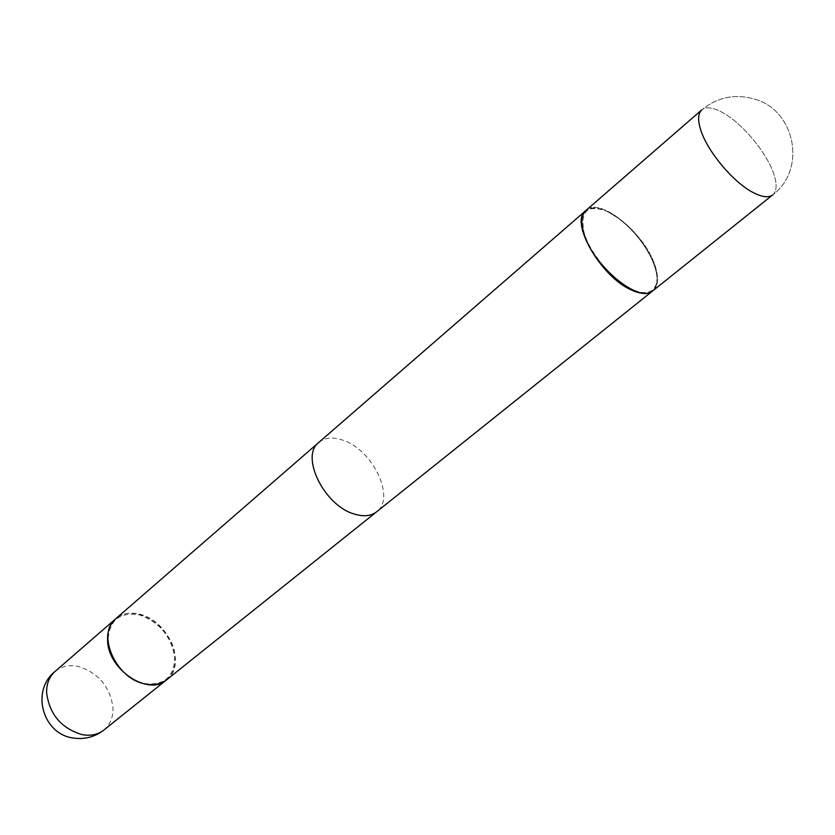 <?xml version="1.0" encoding="UTF-8"?>
<svg xmlns="http://www.w3.org/2000/svg" width="835" height="835" viewBox="0 0 835 835"><rect width="100%" height="100%" fill="white"/><g stroke="black" fill="none" stroke-linecap="round" stroke-linejoin="round"><path stroke-width="0.63" stroke-dasharray="4.17 3.13" d="M166.635 679.815C172.96 674.367 175.778 666.695 175.089 656.811C173.857 627.638 133.882 601.576 115.731 618.756M608.391 212.09C598.518 207.216 591.013 206.694 585.878 210.514C591.013 206.694 598.518 207.216 608.391 212.09L617.785 217.883L608.391 212.09M318.803 442.435C324.805 437.55 332.727 436.768 342.58 440.087C372.462 449.251 396.103 498.077 376.627 511.803M608.997 212.173C588.268 203.583 579.928 210.274 583.978 232.245C589.646 252.974 612.493 280.163 631.74 289.087C654.494 300.36 664.128 283.065 651.384 257.629C643.451 241.795 632.408 228.56 618.265 217.904L608.997 212.173C588.268 203.583 579.928 210.274 583.978 232.245C589.646 252.974 612.493 280.163 631.74 289.087C654.494 300.36 664.128 283.065 651.384 257.629C643.451 241.795 632.408 228.56 618.265 217.904L608.997 212.173M652.824 290.81C658.951 284.589 658.45 273.692 651.31 258.109C643.274 242.077 632.105 228.675 617.785 217.883C632.105 228.675 643.274 242.077 651.31 258.109C658.45 273.692 658.951 284.589 652.824 290.81M653.064 290.622C658.053 286.217 658.898 278.452 655.59 267.336C646.728 234.979 600.031 196.131 586.107 210.316C600.031 196.131 646.728 234.979 655.59 267.336C658.898 278.452 658.053 286.217 653.064 290.622M144.319 683.583C164.328 685.827 174.442 676.872 174.672 656.717C170.945 635.884 159.172 621.939 139.33 614.863C119.509 611.815 109.072 620.405 108.039 640.643C108.978 659.212 126.252 679.659 144.319 683.583M166.77 679.711C187.343 664.931 168.357 620.228 139.57 614.205C130.124 611.94 122.223 613.422 115.867 618.641M103.864 730.041C110.345 724.561 113.372 716.941 112.934 707.193C109.823 686.516 98.373 672.968 78.563 666.518C69.284 664.545 61.435 666.184 55.037 671.465M772.709 194.899C777.093 190.954 777.228 183.345 773.106 172.073C765.601 151.417 742.555 123.956 723.705 113.195C713.664 107.433 706.358 106.316 701.807 109.855C706.358 106.316 713.664 107.433 723.705 113.195C742.555 123.956 765.601 151.417 773.106 172.073C777.228 183.345 777.093 190.954 772.709 194.899C806.307 170.173 795.912 111.577 755.821 99.48C735.927 93.363 717.923 96.818 701.807 109.855C717.923 96.818 735.927 93.363 755.821 99.48C795.912 111.577 806.307 170.173 772.709 194.899"/><path stroke-width="1.25" d="M115.731 618.756L115.606 618.881C109.865 624.037 107.204 631.26 107.6 640.539C108.028 669.868 148.557 696.557 166.499 679.93L166.635 679.815M585.878 210.514L585.648 210.712C569.272 221.619 600.741 276.865 631.406 289.985C640.779 294.264 647.835 294.609 652.584 291.008L376.627 511.803C371.011 516.114 363.611 516.875 354.426 514.078C324.251 505.833 299.922 456.046 318.803 442.435L585.648 210.712C569.272 221.619 600.741 276.865 631.406 289.985C640.779 294.264 647.835 294.609 652.584 291.008L166.77 679.711C160.821 684.303 153.442 685.681 144.622 683.813C115.637 678.604 96.077 633.431 115.867 618.641L585.878 210.514M583.498 232.015C591.41 264.559 639.527 304.608 653.064 290.622C639.527 304.608 591.41 264.559 583.498 232.015C580.742 221.682 581.609 214.449 586.107 210.316C581.609 214.449 580.742 221.682 583.498 232.015M115.606 618.881L55.037 671.465C49.255 676.663 46.447 683.802 46.624 692.883C49.515 714.342 61.268 728.245 81.872 734.591C90.535 736.199 97.862 734.685 103.864 730.041L166.499 679.93M701.108 131.053C708.08 152.116 733.057 181.873 752.366 192.123C761.697 197.143 768.482 198.072 772.709 194.899L653.064 290.622L772.709 194.899C768.482 198.072 761.697 197.143 752.366 192.123C733.057 181.873 708.08 152.116 701.108 131.053C697.601 120.605 697.83 113.539 701.807 109.855C697.83 113.539 697.601 120.605 701.108 131.053M55.037 671.465C30.467 690.879 42.731 734.779 73.95 738.109C85.034 739.559 95.013 736.877 103.864 730.041M701.807 109.855L586.107 210.316L701.807 109.855"/></g></svg>
